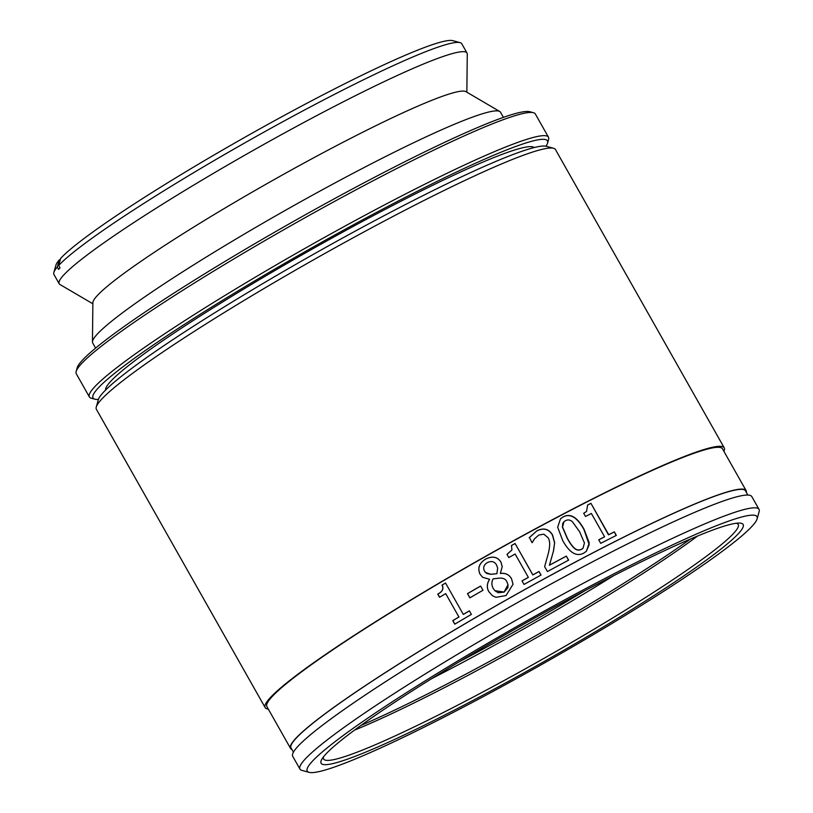 <?xml version="1.0" encoding="UTF-8"?>
<svg xmlns="http://www.w3.org/2000/svg" width="813" height="813" viewBox="0 0 813 813"><rect width="100%" height="100%" fill="white"/><g stroke="black" fill="none" stroke-linecap="round" stroke-linejoin="round"><path stroke-width="1.22" d="M486.398 694.952A258.382 22.673 -29.5 0 1 309.092 772.35A258.382 22.673 -29.5 0 1 520.96 624.14A258.382 22.673 -29.5 0 1 757.106 518.877A258.382 22.673 -29.5 0 1 486.398 694.952M757.106 518.877L759.149 511.641A263.737 23.14 150.5 0 0 759.037 509.365A263.737 23.14 150.5 0 0 518.094 619.089A263.737 23.14 150.5 0 0 299.956 769.098A263.737 23.14 150.5 0 0 301.847 770.368L309.092 772.35M489.223 691.802A242.457 21.27 -29.5 0 1 321.968 759.047A242.457 21.27 -29.5 0 1 521.641 625.36A242.457 21.27 -29.5 0 1 739.068 523.054A242.457 21.27 -29.5 0 1 489.223 691.802M299.956 769.098L292.731 756.334A263.737 23.14 -29.5 0 1 510.879 606.325A263.737 23.14 -29.5 0 1 751.812 496.601L759.037 509.365M268.3 709.078A263.737 23.14 -29.5 0 1 265.15 707.584L96.381 409.285A263.737 23.14 -29.5 0 1 96.269 407.008A263.737 23.14 -29.5 0 1 314.529 259.276A263.737 23.14 -29.5 0 1 553.562 148.281A263.737 23.14 -29.5 0 1 555.462 149.551L724.231 447.851A263.737 23.14 -29.5 0 1 723.885 451.317M553.562 148.281L546.316 146.299A258.382 22.673 150.5 0 0 312.131 255.048A258.382 22.673 150.5 0 0 98.302 399.772L96.269 407.008M265.15 707.584A263.737 23.14 -29.5 0 1 483.298 557.576A263.737 23.14 -29.5 0 1 724.231 447.851M585.086 590.584A218.616 19.187 -29.5 0 1 474.528 653.662A218.616 19.187 -29.5 0 1 459.152 661.823M613.48 575.787A242.457 21.27 -29.5 0 1 470.31 658.378A242.457 21.27 -29.5 0 1 431.855 678.54M690.308 539.1A242.457 21.27 -29.5 0 1 476.123 668.662A242.457 21.27 -29.5 0 1 360.84 725.501M697.544 536.041A238.168 20.894 -29.5 0 1 478.095 669.963A238.168 20.894 -29.5 0 1 354.498 730.135M736.283 523.257A238.168 20.894 -29.5 0 1 738.204 524.446A238.168 20.894 -29.5 0 1 488.765 688.814A238.168 20.894 -29.5 0 1 323.615 759.007A238.168 20.894 -29.5 0 1 323.574 756.751M58.699 265.475A234.276 20.559 -29.5 0 1 266.41 130.761A234.276 20.559 -29.5 0 1 460.087 42.632L452.831 40.65A228.92 20.091 150.5 0 0 263.636 126.747A228.92 20.091 150.5 0 0 60.64 258.382L58.699 265.475L60.01 267.802A234.276 20.559 150.5 0 0 58.587 269.388L57.276 267.06L59.217 259.977L60.375 259.357M92.865 303.798L59.989 284.53A234.276 20.559 -29.5 0 1 59.207 283.778A234.276 20.559 -29.5 0 1 252.995 150.517A234.276 20.559 -29.5 0 1 467.018 53.048A234.276 20.559 -29.5 0 1 467.272 54.105L466.855 92.204M460.087 42.632A234.276 20.559 -29.5 0 1 461.764 43.76L467.018 53.048M59.207 283.778L53.953 274.489A234.276 20.559 -29.5 0 1 53.851 272.467A234.276 20.559 -29.5 0 1 57.276 267.06M59.217 259.977A228.92 20.091 150.5 0 0 55.894 265.231L53.851 272.467M89.389 396.937L76.259 373.726A263.737 23.14 -29.5 0 1 76.148 371.439A263.737 23.14 -29.5 0 1 294.408 223.707A263.737 23.14 -29.5 0 1 533.44 112.712A263.737 23.14 -29.5 0 1 535.34 113.983L548.47 137.194A263.737 23.14 150.5 0 0 307.538 246.928A263.737 23.14 150.5 0 0 89.389 396.937A263.737 23.14 150.5 0 0 91.29 398.207L94.908 399.193A261.054 22.906 -29.5 0 1 308.97 249.449A261.054 22.906 -29.5 0 1 547.566 143.098A261.054 22.906 -29.5 0 1 545.98 146.218M533.44 112.712L529.822 111.727A261.054 22.906 150.5 0 0 293.208 221.593A261.054 22.906 150.5 0 0 77.164 367.822L76.148 371.439M547.566 143.098L548.582 139.48A263.737 23.14 150.5 0 0 548.47 137.194M98.403 399.447A261.054 22.906 -29.5 0 1 94.908 399.193M105.599 390.047A246.349 21.616 -29.5 0 1 309.601 250.577A246.349 21.616 -29.5 0 1 534.222 147.549M95.599 348.106L92.702 342.964A234.276 20.559 -29.5 0 1 92.448 341.907A234.276 20.559 -29.5 0 1 286.481 209.713A234.276 20.559 -29.5 0 1 499.731 111.483A234.276 20.559 -29.5 0 1 500.513 112.235L503.42 117.367M92.448 341.907L92.875 302.7A214.571 18.831 -29.5 0 1 270.587 181.614A214.571 18.831 -29.5 0 1 465.9 91.645L499.731 111.483M532.22 542.617L534.497 538.867M534.273 539.141L532.291 542.525A261.725 22.967 150.5 0 0 532.037 542.657L529.395 537.454M568.5 560.208L566.346 556.102L568.633 560.137A261.725 22.967 150.5 0 0 547.423 571.559L544.639 566.62L548.236 553.714C550.188 545.889 550.116 540.533 548.013 537.647L543.836 534.182L538.836 535.035L534.568 538.775M566.244 556.214A261.186 22.916 150.5 0 0 549.415 565.259L549.497 565.157A261.725 22.967 -29.5 0 1 566.346 556.102M549.415 565.259L553.389 551.326L549.497 565.157M553.389 551.326L554.588 542.932L553.48 551.224M554.588 542.932L552.413 535.015C548.765 528.989 543.562 527.617 536.804 530.919L529.161 537.779M529.222 537.688L536.885 530.818C543.653 527.515 548.866 528.877 552.525 534.903L554.69 542.82M502.21 566.742L500.971 562.149C497.495 556.783 492.332 555.797 485.463 559.192C479.152 563.348 477.383 568.399 480.148 574.334L482.688 577.332L480.097 574.303C477.343 568.368 479.121 563.318 485.442 559.151C492.322 555.746 497.495 556.722 500.971 562.098L502.21 566.712L500.361 573.439C505.432 572.819 509.141 574.557 511.489 578.643L513.054 584.242L506.032 595.553L495.96 597.321L492.404 595.675L488.765 591.6C486.591 587.647 486.865 583.531 489.599 579.263L482.668 577.311M489.629 579.303C486.906 583.561 486.631 587.677 488.816 591.63L492.424 595.695M513.054 584.273L511.489 578.704C509.141 574.618 505.432 572.88 500.371 573.49L500.361 573.439M445.707 593.632A261.725 22.967 150.5 0 0 439.559 597.26L437.76 594.079C442.414 591.681 443.827 588.683 442.008 585.096A261.725 22.967 -29.5 0 1 445.544 583.023L463.298 614.394A261.725 22.967 -29.5 0 1 469.375 610.848L471.377 614.404A261.725 22.967 150.5 0 0 454.782 624.16L452.77 620.604A261.725 22.967 -29.5 0 1 458.908 616.976L445.707 593.632L458.908 616.976M459.02 616.965A261.186 22.916 150.5 0 0 452.892 620.583L452.77 620.604M452.892 620.583L454.884 624.099M469.396 610.888A261.186 22.916 150.5 0 0 463.4 614.394L463.298 614.394M445.565 583.063A261.186 22.916 150.5 0 0 442.12 585.086L442.008 585.096M442.12 585.086C443.939 588.673 442.526 591.671 437.882 594.059L437.76 594.079M437.882 594.059L439.66 597.209M480.615 586.092A261.186 22.916 150.5 0 0 467.556 593.622L469.924 597.809M467.556 593.622L467.475 593.612A261.725 22.967 -29.5 0 1 480.585 586.051L482.983 590.279A261.725 22.967 150.5 0 0 469.873 597.84L467.475 593.612M515.147 554.019A261.725 22.967 150.5 0 0 508.806 557.545L506.997 554.354L511.946 549.934L511.468 545.493A261.725 22.967 -29.5 0 1 515.096 543.501L532.85 574.882A261.725 22.967 -29.5 0 1 539.029 571.488L541.041 575.045A261.725 22.967 150.5 0 0 524.019 584.435L522.007 580.878A261.725 22.967 -29.5 0 1 528.348 577.362L515.147 554.019M522.027 580.919A261.186 22.916 150.5 0 1 528.318 577.433L528.348 577.362M540.97 575.086L539.029 571.488M538.978 571.569A261.186 22.916 150.5 0 0 532.81 574.954L532.85 574.882M532.81 574.954L515.096 543.501M515.056 543.572A261.186 22.916 150.5 0 0 511.489 545.543M511.946 549.934L507.017 554.395M583.795 553.084C576.549 556.986 569.537 552.85 562.759 540.655L557.677 527.251L560.503 518.775L563.277 516.824C570.452 513.044 577.403 517.251 584.12 529.415L589.242 542.871L586.376 551.295L583.795 553.084M586.305 551.366L589.171 544.649L583.958 529.558C577.24 517.383 570.299 513.186 563.135 516.956L560.442 518.836M591.376 513.45A261.725 22.967 150.5 0 0 585.512 516.458L583.704 513.267L586.549 511.448L587.626 504.995A261.725 22.967 -29.5 0 1 590.939 503.318L608.693 534.69A261.725 22.967 -29.5 0 1 614.313 531.854L616.325 535.411A261.725 22.967 150.5 0 0 600.726 543.348L598.714 539.791A261.725 22.967 -29.5 0 1 604.577 536.783L591.376 513.45M598.734 539.832A261.186 22.916 150.5 0 1 604.384 536.946L604.577 536.783M616.091 535.523L614.313 531.854M614.1 532.017A261.186 22.916 150.5 0 0 608.5 534.852L608.693 534.69M608.5 534.852L590.939 503.318M590.746 503.471A261.186 22.916 150.5 0 0 587.647 505.046M586.458 511.519L583.724 513.308M291.928 749.474A261.725 22.967 -29.5 0 1 290.536 748.377L266.898 706.599A261.725 22.967 -29.5 0 1 483.379 557.728A261.725 22.967 -29.5 0 1 722.483 448.837L746.121 490.625A261.725 22.967 -29.5 0 1 746.344 492.383M290.536 748.377A261.725 22.967 -29.5 0 1 507.017 599.516A261.725 22.967 -29.5 0 1 746.121 490.625M291.481 748.692A261.186 22.916 -29.5 0 1 291.003 748.112A261.186 22.916 -29.5 0 1 507.048 599.557A261.186 22.916 -29.5 0 1 745.653 490.889A261.186 22.916 -29.5 0 1 745.897 491.591M582.941 548.308L581.468 549.344C578.907 550.625 576.519 550.259 574.324 548.236C572.149 546.346 569.791 543.054 567.24 538.338L562.413 527.109L562.769 523.348L563.917 521.783M581.6 549.212L583.012 548.236L584.445 542.982L579.618 531.753L572.393 521.743C570.208 519.792 567.901 519.436 565.462 520.686L563.978 521.722L562.535 526.987L567.362 538.216C569.913 542.932 572.281 546.224 574.456 548.104C576.651 550.137 579.039 550.503 581.6 549.212L581.468 549.344M508.013 584.73L506.926 581.803C505.716 579.11 503.217 577.891 499.426 578.134L493.074 578.856C491.438 582.078 491.509 585.309 493.298 588.571L494.873 590.695L504.121 592.047L508.003 584.679L507.871 587.667L504.151 592.098L498.186 592.748L494.893 590.716M497.678 568.023L496.875 573.704L490.727 574.313L487.007 573.572L485.432 572.393M496.865 573.663L497.678 567.992L496.408 564.73C494.375 561.407 491.357 560.696 487.353 562.616C483.796 564.801 482.841 567.626 484.487 571.092L485.412 572.372L490.706 574.273L496.875 573.704M747.858 495.056L745.175 490.31M293.442 752.147L290.759 747.411"/></g></svg>
